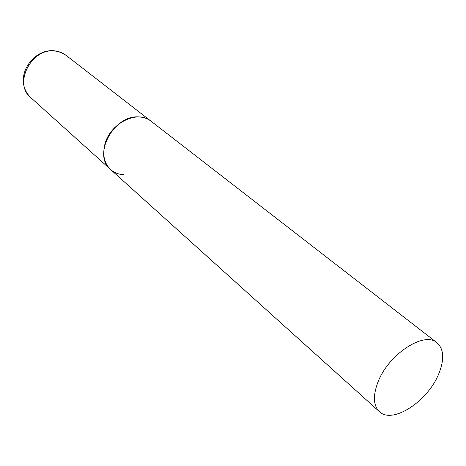 <?xml version="1.0" encoding="UTF-8"?>
<svg xmlns="http://www.w3.org/2000/svg" width="466" height="466" viewBox="0 0 466 466"><rect width="100%" height="100%" fill="white"/><g stroke="black" fill="none" stroke-linecap="round" stroke-linejoin="round"><path stroke-width="0.7" d="M139.695 117.001C144.058 117.333 147.839 118.725 151.036 121.183C137.592 109.44 109.574 123.385 104.763 144.827C102.386 155.23 104.337 163.461 110.628 169.537C91.843 154.986 114.351 113.739 139.695 117.001M124.049 174.68C118.789 174.5 114.316 172.781 110.628 169.537L30.709 97.551C12.891 83.525 31.927 47.177 55.378 51.085L61.063 52.489L66.021 55.308L63.906 53.864L60.027 52.035L54.971 50.852M377.856 382.365C372.823 395.873 373.336 405.63 379.394 411.641C392.331 424.602 427.916 401.278 438.768 373.796C444.523 359.437 443.929 349.086 436.986 342.743C424.264 330.837 388.195 354.428 377.856 382.365M436.986 342.743L66.021 55.308M30.709 97.551C11.778 78.905 32.41 48.214 54.394 50.788M110.628 169.537L379.394 411.641"/></g></svg>
